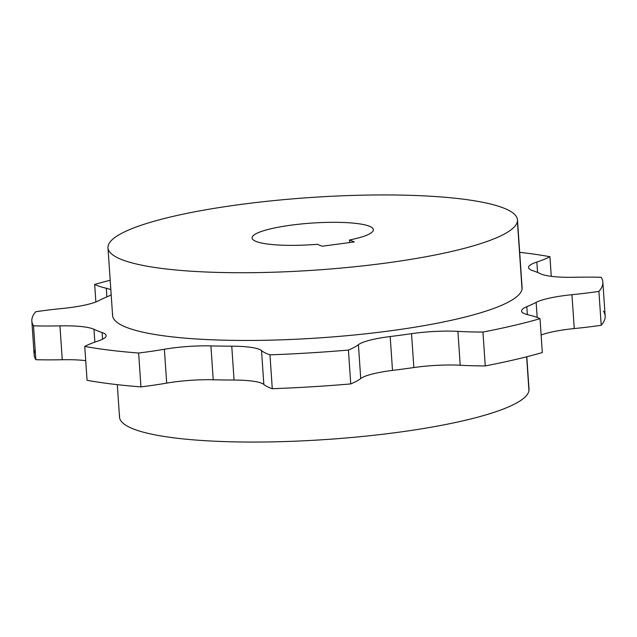<?xml version="1.0" encoding="UTF-8"?>
<svg xmlns="http://www.w3.org/2000/svg" width="637" height="637" viewBox="0 0 637 637"><rect width="100%" height="100%" fill="white"/><g stroke="black" fill="none" stroke-linecap="round" stroke-linejoin="round"><path stroke-width="0.96" d="M119.597 415.627A205.225 36.389 -3.9 0 0 318.373 440.008A205.225 36.389 -3.9 0 0 528.949 390.704A205.225 36.389 -3.9 0 0 528.75 387.734M526.807 356.752L529.021 389.207A205.225 36.389 176.1 0 1 528.949 390.704L526.64 356.792L528.949 390.704A205.225 36.389 176.1 0 1 322.561 439.745A205.225 36.389 176.1 0 1 119.525 417.124L117.312 384.668M603.47 311.159A286.156 50.737 176.1 0 1 601.217 325.284A124.167 22.016 176.1 0 1 574.256 328.565A48.285 8.56 -3.9 0 0 541.132 335.038A48.285 8.56 176.1 0 1 574.256 328.565L571.946 294.7A124.167 22.016 -3.9 0 0 598.907 291.412A286.156 50.737 -3.9 0 0 602.841 282.103A286.156 50.737 -3.9 0 0 601.169 277.294A124.167 22.016 -3.9 0 0 574.741 277.262A48.285 8.56 176.1 0 1 540.709 273.846A235.475 41.747 -3.9 0 0 532.58 270.582A48.285 8.56 176.1 0 1 536.848 262.046A124.167 22.016 -3.9 0 0 549.938 256.719A286.156 50.737 -3.9 0 0 519.688 252.332A286.156 50.737 -3.9 0 1 549.938 256.719L551.276 276.339L549.938 256.719A124.167 22.016 -3.9 0 1 536.848 262.046A48.285 8.56 -3.9 0 0 528.543 267.508A48.285 8.56 -3.9 0 0 532.58 270.582A235.475 41.747 -3.9 0 1 540.709 273.846A48.285 8.56 -3.9 0 0 574.741 277.262A124.167 22.016 -3.9 0 1 601.169 277.294A286.156 50.737 -3.9 0 1 598.907 291.412L601.217 325.284L598.907 291.412A124.167 22.016 -3.9 0 1 571.946 294.7A48.285 8.56 -3.9 0 0 536.147 302.36A48.285 8.56 176.1 0 1 571.946 294.7L574.256 328.565A124.167 22.016 176.1 0 0 601.217 325.284A286.156 50.737 176.1 0 0 605.15 315.968L602.841 282.103M542.326 352.564A286.156 50.737 176.1 0 1 485.251 365.925A124.167 22.016 176.1 0 1 460.217 365.248A48.285 8.56 -3.9 0 0 413.851 367.549A235.475 41.747 176.1 0 1 392.503 370.408A48.285 8.56 -3.9 0 0 360.725 378.561A124.167 22.016 176.1 0 1 350.74 383.928A286.156 50.737 176.1 0 1 272.278 388.705A124.167 22.016 176.1 0 1 263.837 384.461A48.285 8.56 -3.9 0 0 234.066 380.05A235.475 41.747 176.1 0 1 213.22 379.763A48.285 8.56 -3.9 0 0 166.687 383.116A124.167 22.016 176.1 0 1 140.944 386.89A286.156 50.737 176.1 0 1 87.062 380.281L84.753 346.417A286.156 50.737 -3.9 0 0 138.635 353.025A124.167 22.016 -3.9 0 0 164.378 349.251A48.285 8.56 176.1 0 1 210.911 345.899A235.475 41.747 -3.9 0 0 231.757 346.186A48.285 8.56 176.1 0 1 261.528 350.597A124.167 22.016 -3.9 0 0 269.969 354.841A286.156 50.737 -3.9 0 0 348.431 350.063A124.167 22.016 -3.9 0 0 358.416 344.697A48.285 8.56 176.1 0 1 390.194 336.535A235.475 41.747 -3.9 0 0 411.542 333.677A48.285 8.56 176.1 0 1 457.907 331.375A124.167 22.016 -3.9 0 0 482.942 332.06A286.156 50.737 -3.9 0 0 540.017 318.691A124.167 22.016 -3.9 0 0 528.392 314.877A48.285 8.56 176.1 0 1 526.799 306.692A235.475 41.747 -3.9 0 0 536.147 302.36L537.174 317.473L536.147 302.36A235.475 41.747 -3.9 0 1 526.799 306.692A48.285 8.56 -3.9 0 0 521.576 311.031A48.285 8.56 -3.9 0 0 528.392 314.877A124.167 22.016 -3.9 0 1 540.017 318.691L542.326 352.564A286.156 50.737 176.1 0 1 485.251 365.925A124.167 22.016 176.1 0 1 460.217 365.248L457.907 331.375A48.285 8.56 -3.9 0 0 411.542 333.677L413.851 367.549A235.475 41.747 176.1 0 1 392.503 370.408L390.194 336.535A48.285 8.56 -3.9 0 0 358.416 344.697L360.725 378.561A124.167 22.016 176.1 0 1 350.74 383.928A286.156 50.737 176.1 0 1 272.278 388.705A124.167 22.016 176.1 0 1 263.837 384.461L261.528 350.597A48.285 8.56 -3.9 0 0 231.757 346.186L234.066 380.05A235.475 41.747 176.1 0 1 213.22 379.763L210.911 345.899A48.285 8.56 -3.9 0 0 164.378 349.251L166.687 383.116A124.167 22.016 176.1 0 1 140.944 386.89A286.156 50.737 176.1 0 1 87.062 380.281L84.753 346.417A286.156 50.737 -3.9 0 0 138.635 353.025L140.944 386.89L138.635 353.025A124.167 22.016 -3.9 0 0 164.378 349.251L166.687 383.116A48.285 8.56 176.1 0 1 213.22 379.763L210.911 345.899A235.475 41.747 -3.9 0 0 231.757 346.186L234.066 380.05A48.285 8.56 176.1 0 1 263.837 384.461L261.528 350.597A124.167 22.016 -3.9 0 0 269.969 354.841L272.278 388.705L269.969 354.841A286.156 50.737 -3.9 0 0 348.431 350.063L350.74 383.928L348.431 350.063A124.167 22.016 -3.9 0 0 358.416 344.697L360.725 378.561A48.285 8.56 176.1 0 1 392.503 370.408L390.194 336.535A235.475 41.747 -3.9 0 0 411.542 333.677L413.851 367.549A48.285 8.56 176.1 0 1 460.217 365.248L457.907 331.375A124.167 22.016 -3.9 0 0 482.942 332.06L485.251 365.925L482.942 332.06A286.156 50.737 -3.9 0 0 540.017 318.691L542.326 352.564M31.85 321.032A286.156 50.737 -3.9 0 0 33.53 325.841L35.831 359.706A286.156 50.737 176.1 0 1 34.159 354.897L31.85 321.032A286.156 50.737 -3.9 0 1 35.783 311.716A124.167 22.016 -3.9 0 1 62.745 308.435A48.285 8.56 -3.9 0 0 98.544 300.768A235.475 41.747 -3.9 0 1 107.892 296.444A48.285 8.56 -3.9 0 0 111.18 294.748A48.285 8.56 176.1 0 1 107.892 296.444A235.475 41.747 -3.9 0 0 98.544 300.768A48.285 8.56 176.1 0 1 62.745 308.435A124.167 22.016 -3.9 0 0 35.783 311.716A286.156 50.737 -3.9 0 0 33.53 325.841A124.167 22.016 -3.9 0 0 59.95 325.873L62.259 359.738A48.285 8.56 176.1 0 1 85.724 360.661A48.285 8.56 -3.9 0 0 62.259 359.738A124.167 22.016 176.1 0 1 35.831 359.706A286.156 50.737 176.1 0 1 35.17 349.904M59.95 325.873A48.285 8.56 176.1 0 1 93.981 329.289A235.475 41.747 -3.9 0 0 102.111 332.554A48.285 8.56 176.1 0 1 97.843 341.09A124.167 22.016 -3.9 0 0 84.753 346.417A124.167 22.016 -3.9 0 1 97.843 341.09A48.285 8.56 -3.9 0 0 106.148 335.619A48.285 8.56 -3.9 0 0 102.111 332.554L102.565 339.21L102.111 332.554A235.475 41.747 -3.9 0 1 93.981 329.289A48.285 8.56 -3.9 0 0 59.95 325.873L62.259 359.738A124.167 22.016 176.1 0 1 35.831 359.706L33.53 325.841A124.167 22.016 -3.9 0 0 59.95 325.873M110.193 280.248A286.156 50.737 -3.9 0 0 94.674 284.436A124.167 22.016 -3.9 0 0 106.299 288.258A48.285 8.56 176.1 0 1 110.838 289.747A48.285 8.56 -3.9 0 0 106.299 288.258L106.889 296.858L106.299 288.258A124.167 22.016 -3.9 0 1 94.674 284.436L95.869 301.962L94.674 284.436A286.156 50.737 -3.9 0 1 110.193 280.248M521.822 286.132A205.225 36.389 176.1 0 1 522.022 289.102A205.225 36.389 176.1 0 1 311.445 338.406A205.225 36.389 176.1 0 1 112.669 314.033M537.556 272.445L536.848 262.046L537.556 272.445M94.857 342.117L93.981 329.289L94.857 342.117M527.34 314.614L526.799 306.692L527.34 314.614M517.475 219.876L522.093 287.606A205.225 36.389 176.1 0 1 522.022 289.102L517.403 221.373L522.022 289.102A205.225 36.389 176.1 0 1 315.633 338.143A205.225 36.389 176.1 0 1 112.598 315.522L107.979 247.793A205.225 36.389 -3.9 0 0 311.015 270.414A205.225 36.389 -3.9 0 0 517.403 221.373A205.225 36.389 -3.9 0 0 517.475 219.876A205.225 36.389 -3.9 0 0 314.439 197.255A205.225 36.389 -3.9 0 0 108.051 246.296A205.225 36.389 -3.9 0 0 107.979 247.793M108.051 246.296A205.225 36.389 -3.9 0 0 306.827 270.677A205.225 36.389 -3.9 0 0 517.403 221.373A205.225 36.389 -3.9 0 0 318.627 196.992A205.225 36.389 -3.9 0 0 108.051 246.296M317.353 244.305A60.81 10.781 176.1 0 1 254.028 234.981A60.81 10.781 176.1 0 1 346.353 222.624A60.81 10.781 176.1 0 1 349.514 239.998L354.307 241.925L322.147 246.224L317.353 244.305A60.81 10.781 -3.9 0 1 252.061 237.967A60.81 10.781 -3.9 0 1 311.995 223.077A60.81 10.781 -3.9 0 1 373.393 229.694A60.81 10.781 -3.9 0 1 349.514 239.998L354.307 241.925L322.147 246.224L317.353 244.305M349.689 242.538L349.514 239.998L349.689 242.538"/></g></svg>
